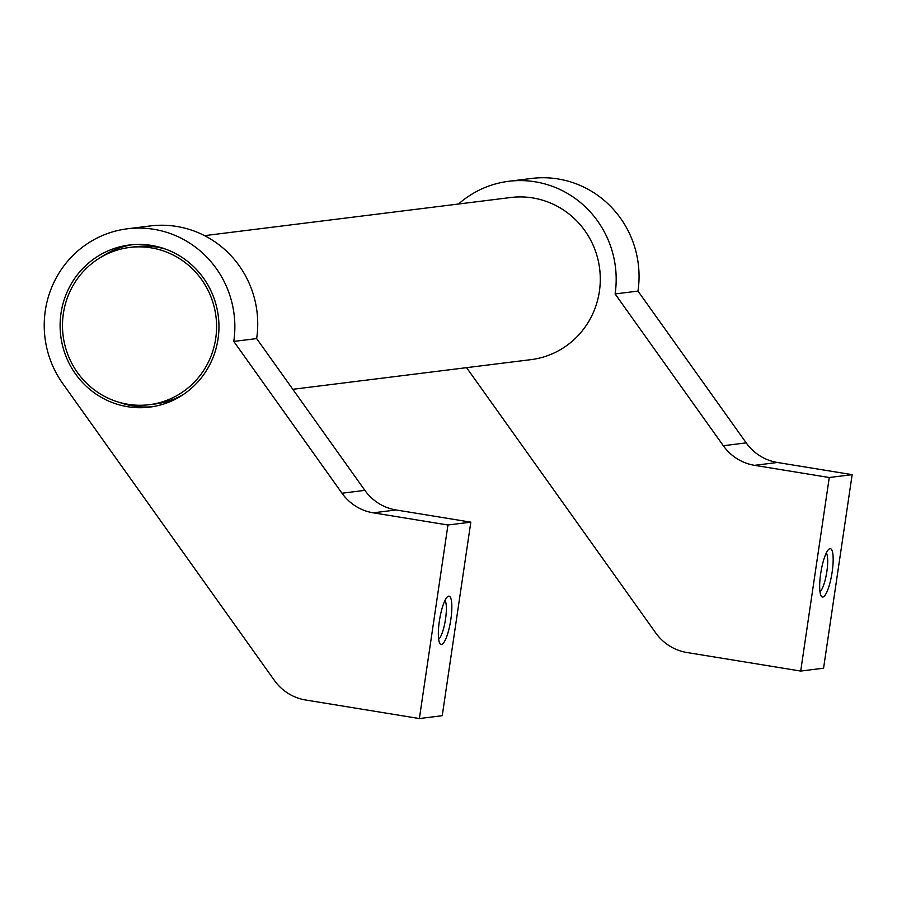 <?xml version="1.0" encoding="UTF-8"?>
<svg xmlns="http://www.w3.org/2000/svg" width="897" height="897" viewBox="0 0 897 897"><rect width="100%" height="100%" fill="white"/><g stroke="black" fill="none" stroke-linecap="round" stroke-linejoin="round"><path stroke-width="1.35" d="M292.814 389.298L530.957 359.641A81.683 79.396 -97.1 0 0 600.284 280.088A81.683 79.396 -97.1 0 0 532.773 197.934A81.683 79.396 -97.1 0 0 510.763 197.508L204.583 235.642M419.37 718.553L442.243 715.705L470.824 522.155L396.104 509.967A49.01 47.642 -97.1 0 1 364.877 490.367L256.654 338.584A98.031 95.273 -97.1 0 0 176.709 226.448A98.031 95.273 -97.1 0 0 150.304 225.943L127.419 228.791A98.031 95.273 82.9 0 1 153.824 229.296A98.031 95.273 82.9 0 1 233.781 341.432L341.992 493.215A49.01 47.642 -97.1 0 0 373.219 512.826L447.951 525.003L419.37 718.553L305.608 699.996A49.01 47.642 82.9 0 1 274.381 680.397L62.79 383.624A98.031 95.273 82.9 0 1 127.419 228.791M444.968 600.463A20.082 4.541 -80.7 0 1 445.529 619.076A20.082 4.541 -80.7 0 1 438.655 639.169M439.373 621.06A24.511 5.539 -80.7 0 1 447.659 596.617A24.511 5.539 -80.7 0 1 450.81 619.636A24.511 5.539 -80.7 0 1 439.99 643.676A24.511 5.539 -80.7 0 1 439.373 621.06M127.632 406.711A81.683 79.396 82.9 0 1 60.11 324.557A81.683 79.396 82.9 0 1 129.437 245.004A81.683 79.396 82.9 0 1 151.447 245.419A81.683 79.396 82.9 0 1 218.958 327.573A81.683 79.396 82.9 0 1 149.631 407.126A81.683 79.396 82.9 0 1 127.632 406.711M132.308 244.702A81.683 79.396 -97.1 0 0 101.271 257.047M119.379 402.361A81.683 79.396 -97.1 0 0 133.35 405.993A81.683 79.396 -97.1 0 0 152.49 406.722M800.696 671.057L823.569 668.209L852.15 474.659L777.43 462.482A49.01 47.642 -97.1 0 1 746.203 442.871L637.98 291.088A98.031 95.273 -97.1 0 0 558.035 178.952A98.031 95.273 -97.1 0 0 531.629 178.447L508.745 181.295A98.031 95.273 82.9 0 1 535.15 181.799A98.031 95.273 82.9 0 1 615.107 293.936L723.318 445.731A49.01 47.642 -97.1 0 0 754.545 465.33L829.265 477.518L800.696 671.057L686.934 652.511A49.01 47.642 82.9 0 1 655.707 632.901L466.586 367.658M458.502 204.023A98.031 95.273 82.9 0 1 508.745 181.295M826.294 552.967A20.082 4.541 -80.7 0 1 826.855 571.58A20.082 4.541 -80.7 0 1 819.981 591.684M820.699 573.575A24.511 5.539 -80.7 0 1 828.985 549.132A24.511 5.539 -80.7 0 1 832.136 572.151A24.511 5.539 -80.7 0 1 821.316 596.18A24.511 5.539 -80.7 0 1 820.699 573.575M151.088 247.841A79.239 77.019 -97.1 0 0 129.74 247.437A79.239 77.019 -97.1 0 0 62.487 324.602A79.239 77.019 -97.1 0 0 127.979 404.289A79.239 77.019 -97.1 0 0 149.328 404.693A79.239 77.019 -97.1 0 0 216.581 327.528A79.239 77.019 -97.1 0 0 151.088 247.841M129.74 247.437L135.458 246.72A79.239 77.019 82.9 0 1 156.807 247.135A79.239 77.019 82.9 0 1 165.418 249.052M183.515 394.377A79.239 77.019 82.9 0 1 155.046 403.986L149.328 404.693M637.98 291.088L615.107 293.936M852.15 474.659L829.265 477.518M256.654 338.584L233.781 341.432M470.824 522.155L447.951 525.003M746.203 442.871L723.318 445.731M777.43 462.482L754.545 465.33M364.877 490.367L341.992 493.215M396.104 509.967L373.219 512.826"/></g></svg>
